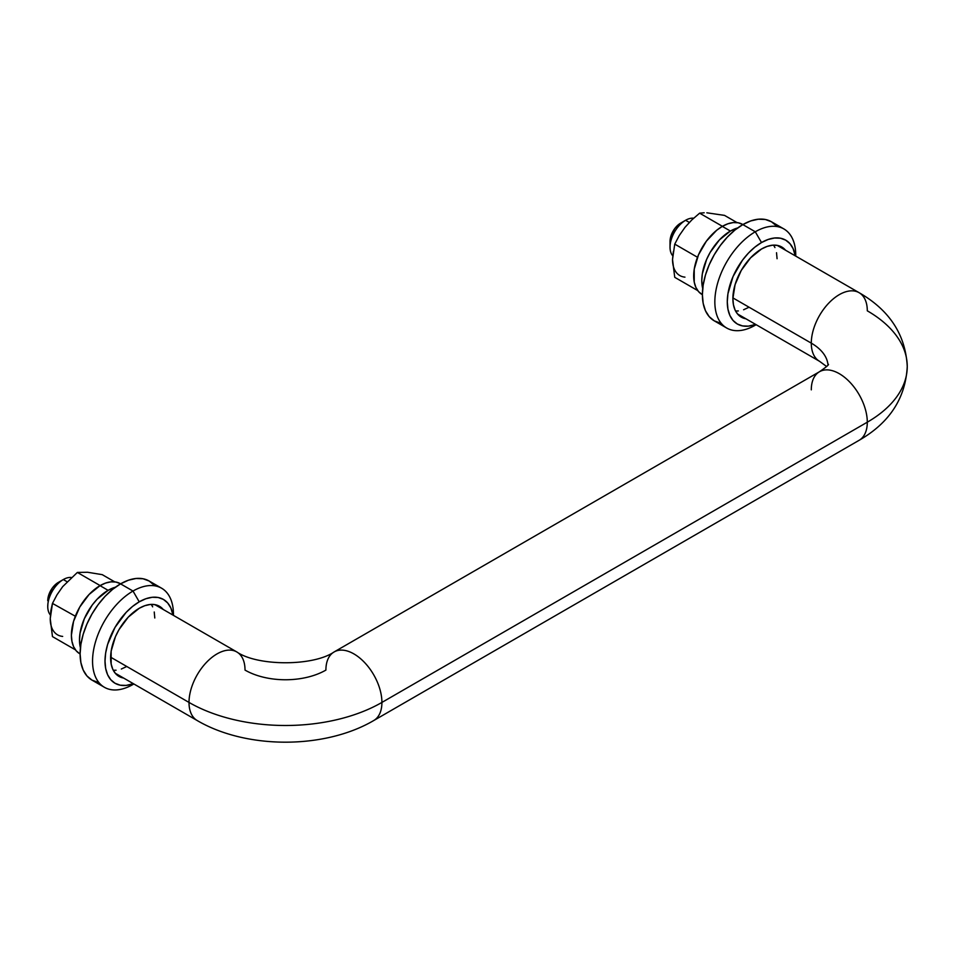 <?xml version="1.0" encoding="UTF-8"?>
<svg xmlns="http://www.w3.org/2000/svg" width="955" height="955" viewBox="0 0 955 955"><rect width="100%" height="100%" fill="white"/><g stroke="black" fill="none" stroke-linecap="round" stroke-linejoin="round"><path stroke-width="1.43" d="M827.985 364.965A57.205 33.031 0 0 0 811.296 343.143A39.597 22.86 120 0 0 819.33 361.181M859.261 292.779A39.597 22.86 120 0 0 828.689 303.189A39.597 22.86 120 0 0 811.296 343.143L732.891 297.888L811.296 343.143A39.597 22.86 -60 0 1 828.582 303.296A39.597 22.86 -60 0 1 859.094 292.684A39.597 22.86 -60 0 1 867.295 310.817A136.41 78.752 180 0 1 907.25 366.505A136.41 78.752 180 0 1 867.295 422.194A39.597 22.86 60 0 1 859.261 440.219M373.871 720.452A39.597 22.86 -120 0 0 381.916 702.426A136.41 78.752 180 0 1 189.006 702.426A39.597 22.86 120 0 0 197.052 720.452M245.017 670.088A57.205 33.031 0 0 0 325.906 670.088A39.597 22.86 60 0 1 334.107 651.955A39.597 22.86 60 0 1 364.631 662.567A39.597 22.86 60 0 1 381.916 702.426L867.295 422.194A39.597 22.86 -120 0 0 850.01 382.334A39.597 22.86 -120 0 0 819.497 371.722L334.107 651.955C313.371 666.351 257.552 666.351 236.816 651.955A39.597 22.86 -60 0 1 245.017 670.088M685.595 220.283L680.617 223.148L685.595 220.283A22.001 12.702 -60 0 1 693.64 218.218A22.001 12.702 120 0 0 685.595 220.283L689.307 222.419L685.595 220.283A22.001 12.702 120 0 0 671.878 237.688A22.001 12.702 120 0 0 672.654 255.677A22.001 12.702 -60 0 1 670.028 247.226A22.001 12.702 -60 0 1 685.595 220.283L680.617 223.148A14.958 8.643 120 0 0 670.028 241.472L670.84 236.339L674.731 228.603L678.551 224.58L682.682 222.193M63.305 579.554L58.327 582.419L63.305 579.554A22.001 12.702 -60 0 1 71.35 577.489A22.001 12.702 120 0 0 63.305 579.554L67.029 581.702L63.305 579.554A22.001 12.702 120 0 0 49.588 596.959A22.001 12.702 120 0 0 50.364 614.96A22.001 12.702 -60 0 1 47.75 606.497A22.001 12.702 -60 0 1 63.305 579.554L58.327 582.419A14.958 8.643 120 0 0 47.75 600.743L48.55 595.61L52.453 587.874L56.261 583.851L60.392 581.464M236.971 652.05A39.597 22.86 120 0 0 206.399 662.46A39.597 22.86 120 0 0 189.006 702.426A136.41 78.752 0 0 0 381.916 702.426A39.597 22.86 60 0 1 373.715 720.548C324.533 749.389 246.39 749.389 197.208 720.548A39.597 22.86 -60 0 1 189.006 702.426L110.613 657.159L189.006 702.426A39.597 22.86 -60 0 1 206.292 662.567A39.597 22.86 -60 0 1 236.816 651.955L154.829 604.622M811.296 389.855A39.597 22.86 60 0 1 819.33 371.817A39.597 22.86 60 0 1 849.902 382.227A39.597 22.86 60 0 1 867.295 422.194A136.41 78.752 0 0 0 907.25 366.505C905.567 398.235 889.511 422.838 859.094 440.315A39.597 22.86 -120 0 0 867.295 422.194L381.916 702.426A39.597 22.86 -120 0 0 364.524 662.46A39.597 22.86 -120 0 0 333.952 652.05M737.511 313.944L819.497 361.276A39.597 22.86 -60 0 1 811.296 343.143A57.205 33.031 180 0 1 827.889 364.022M151.308 604.408L152.657 606.843M154.244 612L154.782 617.992M126.776 666.495L121.321 669.025M116.068 670.219L113.275 670.279M777.072 258.721L776.522 252.717M774.935 247.572L773.598 245.137M735.565 311.008L738.346 310.948M743.599 309.754L749.066 307.224M47.953 603.011L47.75 606.497M761.505 249.016A40.48 23.374 -60 0 1 781.751 247.011A40.48 23.374 -60 0 1 785.511 250.198L781.751 247.011L777.418 245.411L772.464 245.208L767.092 246.426L761.505 249.016L750.558 257.862L741.271 270.384L735.064 284.697L732.879 298.605L733.44 304.729L735.064 309.993L737.714 314.183L741.271 317.132L745.903 318.791A40.48 23.374 -60 0 1 741.271 317.132A40.48 23.374 -60 0 1 735.064 284.697A40.48 23.374 -60 0 1 761.505 249.016M755.286 325.189L756.133 324.7L755.286 325.189A57.205 33.031 -60 0 1 726.683 328.019A57.205 33.031 -60 0 1 717.921 282.179A57.205 33.031 -60 0 1 755.286 231.779A57.205 33.031 120 0 0 714.841 301.828A57.205 33.031 120 0 0 755.286 325.189L755.286 325.189M776.475 225.929L771.437 221.751L765.313 219.483L758.318 219.208L750.737 220.927L742.835 224.592L755.286 231.779L761.505 242.546L754.832 247.166L748.41 253.123L742.489 260.19L733.046 276.544L727.937 293.746L727.28 301.828L727.937 309.157L729.895 315.448L733.046 320.462L737.308 323.996L742.489 325.906L748.41 326.144L755.62 324.402A48.407 27.946 -60 0 1 727.412 298.342A48.407 27.946 -60 0 1 761.505 242.546L755.286 231.779L742.835 224.592A57.205 33.031 120 0 0 705.47 274.992A57.205 33.031 120 0 0 714.245 320.832L720.368 323.1M783.888 228.937A57.205 33.031 -60 0 1 795.73 256.095L795.73 255.128A57.205 33.031 120 0 0 755.286 231.779A57.205 33.031 -60 0 1 783.888 228.937L771.437 221.751A57.205 33.031 120 0 0 742.835 224.592L734.944 230.036L727.364 237.079L720.368 245.435L714.245 254.782L709.207 264.762L705.47 274.992L703.167 285.091L702.391 294.641L703.167 303.308L705.47 310.745L709.207 316.654L714.245 320.832L726.683 328.019M761.505 242.546A48.407 27.946 -60 0 1 795.229 255.809L793.128 248.694L789.964 243.692L785.714 240.159L780.522 238.237L774.612 237.998L768.19 239.454L761.505 242.546M706.843 212.798L724.523 215.388L737.009 222.587L724.523 215.388L706.843 212.798M699.633 213.168L704.169 212.774L699.633 213.168L722.302 226.251L699.633 213.168L691.85 219.889L699.633 213.168M697.413 290.404L674.743 277.32L697.413 290.404M697.413 257.217L674.743 244.122L697.413 257.217M673.371 266.385L674.743 277.32L672.523 259.438L674.743 244.122L679.28 235.539L684.974 227.362L691.85 219.889L684.95 227.386M684.95 277.141A35.204 20.33 120 0 1 672.523 259.438L673.371 251.511M672.523 259.438L674.743 244.122L679.28 235.539L684.974 227.362M730.396 231.05L722.302 226.383A40.48 23.374 120 0 0 695.861 262.052A40.48 23.374 120 0 0 702.068 294.498L698.499 291.538L695.861 287.36L694.225 282.095L694.225 269.203L698.499 254.818L706.402 241.138L716.716 230.239L722.302 226.383L730.396 231.05A40.48 23.374 -60 0 1 737.702 227.935L730.396 231.05A40.48 23.374 -60 0 0 702.725 288.529L701.77 280.639L702.319 273.87L706.593 259.485L710.15 252.418L719.437 239.896L730.396 231.05M742.548 224.377A40.48 23.374 120 0 0 722.302 226.383L727.889 223.792L733.261 222.575L738.203 222.778L742.548 224.377M123.625 678.062A40.48 23.374 -60 0 1 118.981 676.403A40.48 23.374 -60 0 1 112.786 643.968A40.48 23.374 -60 0 1 139.227 608.287L128.268 617.133L118.981 629.655L115.424 636.722L111.15 651.107L111.15 664L112.786 669.264L115.424 673.454L118.981 676.403L123.625 678.062M133.008 591.05L139.227 601.829A48.407 27.946 -60 0 1 172.939 615.08L170.85 607.965L167.686 602.963L163.424 599.43L158.244 597.508L152.322 597.269L145.9 598.725L139.227 601.829L133.008 591.05A57.205 33.031 -60 0 1 161.61 588.208A57.205 33.031 -60 0 1 173.44 615.366L173.452 614.399A57.205 33.031 120 0 0 133.008 591.05L120.557 583.863L133.008 591.05A57.205 33.031 120 0 0 92.551 661.099A57.205 33.031 120 0 0 133.008 684.46L133.008 684.46A57.205 33.031 -60 0 1 104.405 687.29A57.205 33.031 -60 0 1 95.631 641.45A57.205 33.031 -60 0 1 133.008 591.05M133.855 683.971L133.008 684.46L133.855 683.971M154.185 585.2L149.159 581.022A57.205 33.031 120 0 0 120.557 583.863L112.666 589.319L105.074 596.35L98.09 604.706L91.955 614.053L86.929 624.033L83.192 634.263L80.889 644.362L80.113 653.924L80.889 662.579L83.192 670.016L86.929 675.937L91.955 680.103L98.09 682.371M161.61 588.208L149.159 581.022L143.023 578.754L136.04 578.479L128.447 580.198L120.557 583.863A57.205 33.031 120 0 0 83.192 634.263A57.205 33.031 120 0 0 91.955 680.103L104.405 687.29M133.342 683.673A48.407 27.946 -60 0 1 105.134 657.625A48.407 27.946 -60 0 1 139.227 601.829L132.554 606.437L126.132 612.394L115.03 627.375L107.605 644.482L105.659 653.017L105.002 661.099L105.659 668.44L107.605 674.719L110.768 679.733L115.03 683.267L120.211 685.189L126.132 685.415L133.342 683.673M163.221 609.469L159.461 606.282L155.128 604.682L150.186 604.479L144.814 605.697L139.227 608.287A40.48 23.374 -60 0 1 159.461 606.282A40.48 23.374 -60 0 1 163.221 609.469M108.106 590.333A40.48 23.374 -60 0 1 115.424 587.206L108.106 590.333L100.024 585.654L108.106 590.333A40.48 23.374 -60 0 0 80.435 647.8L79.492 639.91L80.041 633.141L84.315 618.756L92.205 605.076L97.159 599.167L108.106 590.333M120.258 583.648A40.48 23.374 120 0 0 100.024 585.654A40.48 23.374 120 0 0 73.571 621.335A40.48 23.374 120 0 0 79.778 653.769L76.221 650.821L73.571 646.63L71.947 641.366L71.398 635.242L73.571 621.335L79.778 607.022L89.066 594.499L100.024 585.654L105.611 583.063L110.971 581.846L115.925 582.049L120.258 583.648M100.024 585.522L77.355 572.439L100.024 585.522M51.093 625.656L52.465 636.591L75.135 649.675L52.465 636.591L50.245 618.709L50.842 610.639L52.465 603.405L75.338 616.238L52.465 603.405L56.99 594.81L62.684 586.633L77.355 572.439L87.574 572.26L102.245 574.659L114.719 581.858L102.245 574.659L87.597 572.26M62.672 636.412A35.204 20.33 120 0 1 50.245 618.709L51.093 610.782M50.245 618.709L52.465 603.405L56.99 594.81L62.684 586.633L77.355 572.439L87.574 572.26M819.497 361.276L826.612 366.505M670.028 247.226L670.028 241.472M777.107 245.351L859.094 292.684C889.511 310.16 905.567 334.763 907.25 366.505M115.233 673.215L197.208 720.548M373.715 720.548L859.094 440.315M828.427 364.285C828.976 364.762 825.991 367.233 819.497 371.722"/></g></svg>
